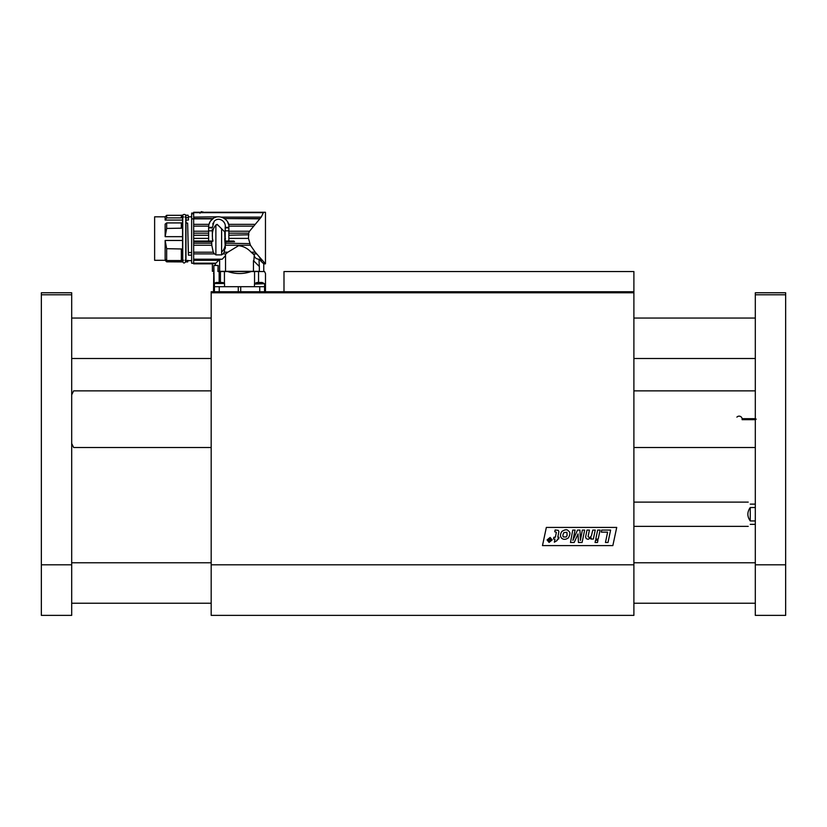 <?xml version="1.0" encoding="UTF-8"?>
<svg xmlns="http://www.w3.org/2000/svg" width="827" height="827" viewBox="0 0 827 827"><rect width="100%" height="100%" fill="white"/><g stroke="black" fill="none" stroke-linecap="round" stroke-linejoin="round"><path stroke-width="1.24" d="M633.895 564.8L211.185 564.8L211.185 615.371L633.895 615.371L633.895 292.768L211.185 292.768L211.185 291.755L633.895 291.755L633.895 292.768M211.185 564.8L211.185 292.768M612.848 545.593L542.481 545.593L546.347 527.419L616.725 527.419L612.848 545.593M558.297 530.345L558.887 531.73L557.78 537.25L558.99 537.25L558.618 539.07L557.419 539.07L557.129 540.507L554.359 542.181L555 539.07L553.521 539.07L553.894 537.25L555.372 537.25L556.385 532.299L554.752 531.771L555.134 529.973L558.297 530.345M590.354 537.105L591.398 535.917L592.794 530.066L595.223 530.066L593.341 539.07L591.016 539.07L591.253 537.891L588.028 539.297L586.25 538.656L585.609 536.94L587.005 530.066L589.434 530.066L588.069 536.537L589.134 537.56L590.354 537.105M575.065 530.066L572.904 540.382L577.525 530.066L579.944 530.066L580.399 540.455L582.353 530.066L584.658 530.066L582.074 542.491L578.435 542.491L578.052 533.942L574.165 542.491L570.485 542.491L572.749 530.066L575.065 530.066M597.663 530.066L600.082 530.066L598.2 539.07L595.771 539.07L597.663 530.066M601.725 530.066L601.291 532.133L607.618 532.133L605.457 542.491L608 542.491L610.605 530.066L601.725 530.066M597.487 542.491L597.942 540.3L595.523 540.3L595.058 542.491L597.487 542.491M569.369 531.802L567.901 530.355C566.578 529.311 564.583 529.673 561.895 531.441C560.127 534.149 560.034 536.403 561.616 538.201C563.58 539.793 565.854 539.669 568.438 537.808C570.01 534.893 570.32 532.898 569.369 531.802M550.141 537.436L547.081 539.938L549.076 542.429L552.147 539.938L550.141 537.436M551.64 539.938L549.169 542.016L547.588 539.938L550.048 537.85L551.64 539.938M563.89 532.588L566.909 532.299L567.095 535.565L566.144 536.992L563.425 536.95C562.587 536.289 562.742 534.831 563.89 532.588M548.322 540.558L550.265 541.375L550.875 538.491L550.172 539.742L548.694 538.491L549.242 539.762L548.322 540.558M218.111 271.535L218.111 265.467L217.935 271.535L264.547 271.535L265.488 273.541L265.488 286.7L214.214 286.7L213.852 265.467L213.531 291.755L213.852 273.365M217.935 265.467L214.214 265.467M219.155 282.452L219.155 271.535M261.601 271.535C266.728 274.192 266.728 274.192 261.601 271.535M258.551 271.535L258.551 282.452M254.551 284.106L254.551 271.535M251.274 271.535C243.438 274.192 235.581 274.192 227.714 271.535M224.437 271.535L224.437 283.444M220.437 282.452L220.437 271.535M265.488 286.7L265.457 291.755L265.488 286.7M218.835 216.767L193.663 217.119L193.663 212.663L263.389 212.663C266.149 212.146 266.149 212.146 263.389 212.663L261.229 217.119L249.527 231.229L248.669 233.162L248.472 238.383L250.447 245.257L255.264 252.214L265.198 263.565L263.462 263.565M260.691 258.603L259.037 256.721M249.919 243.614L225.761 243.241L224.21 252.214L227.828 252.214L238.548 245.712C243.334 246.157 247.542 248.327 251.16 252.214L255.264 252.214M228.852 235.23L248.865 234.775M262.231 260.319L260.06 260.319L263.058 263.162L264.836 263.162M260.06 260.319L258.861 259.192L261.218 259.192M256.639 253.899L253.093 253.899L254.261 254.943C254.334 257.424 255.915 258.882 258.985 259.296L258.861 259.192M253.093 253.899L251.16 252.214M250.447 245.257L225.678 245.257M217.728 224.892L217.17 224.334L216.002 224.892L217.728 224.892L224.717 231.88L225.027 241.029L233.876 241.029L234.537 241.701L225.792 241.701L225.761 243.241M228.852 233.162L248.669 233.162M253.32 226.133L228.831 226.133L228.852 227.859L225.192 227.859L225.213 229.337M227.59 221.977L228.541 224.355L254.809 224.355M259.709 218.845L224.499 218.555L259.998 218.555M224.923 218.866L226.588 220.489M223.145 217.77L221.409 217.119L261.229 217.119M205.23 212.343L199.565 212.343M258.985 259.296L259.316 266.48L253.848 261.012L254.261 254.943M227.828 252.214L225.533 254.22L225.533 271.328L253.455 271.328L253.455 260.608L259.316 266.48M259.347 266.511L259.347 271.328C265.209 271.328 265.209 271.328 259.347 271.328L253.455 271.328M225.895 253.899L222.959 253.899L224.21 252.214M222.959 253.899L221.615 254.881L221.615 252.059C224.293 249.62 225.544 246.167 225.389 241.701L225.792 241.701M225.389 248.255L224.717 238.765L225.492 238.765M228.852 241.029L228.852 227.859M225.213 229.875L225.213 241.029M213.511 218.225L210.327 221.274M210.13 221.584L208.849 224.81M221.615 254.881L215.878 254.881L214.524 253.899L193.663 253.899L193.663 224.355L208.952 224.355L208.631 226.877C208.724 223.807 209.882 221.264 212.094 219.258C218.359 213.325 229.627 219.01 228.852 226.877M216.074 217.119L214.524 217.687M193.663 224.355L193.663 217.119M212.984 218.555L193.663 218.555M224.179 222.608L223.693 221.77M213.077 223.145L212.766 224.138M216.002 224.892C213.139 227.963 211.96 232.232 212.456 237.721L212.27 229.337M218.173 271.328L225.533 271.328M213.852 271.328L212.384 271.328L212.384 263.668L215.413 263.668L215.413 265.467M219.641 271.328L219.641 259.43L222.246 259.192L225.337 255.822L225.533 254.22M193.663 253.899L193.663 259.192L222.246 259.192M221.615 252.059L221.615 228.769M215.878 224.985L215.878 254.881M208.631 226.877L208.631 227.859L212.291 227.859L214.141 221.305C218.979 216.167 226.474 221.812 225.171 227.363L225.192 227.859M212.601 218.845L193.663 218.845M208.631 227.859L208.631 238.383L193.663 238.383M208.662 226.133L193.663 226.133M193.663 218.886L191.637 218.886L191.637 263.244L191.637 213.852L193.663 213.852M193.663 213.397L191.637 213.852M193.663 233.162L208.631 233.162M208.631 235.23L193.663 235.23M193.663 241.029L212.27 241.029M204.31 212.343L201.312 211.629L199.958 213.232M219.641 259.43L215.527 263.565L193.663 263.565L193.663 259.192M218.928 260.319L193.663 260.319M193.663 252.214L213.283 252.214L214.524 253.899M213.283 252.214L211.805 245.257L211.702 241.701L212.973 241.091L212.456 238.362M208.631 238.383L208.631 241.029M212.456 239.416L212.456 237.721M211.702 241.701L193.663 241.701M193.663 243.241L211.722 243.241M211.805 245.257L193.663 245.257M193.663 263.162L215.94 263.162M212.074 241.091L193.663 241.091M185.982 220.065L185.982 217.739L188.391 217.739L188.453 220.065L185.982 220.065L185.982 222.845L187.636 223.135L188.36 252.545L191.637 252.545M187.925 260.639L187.719 261.921L185.982 261.932L185.982 260.639L191.637 260.639M187.719 260.309L187.719 261.921L187.119 260.639M185.982 222.845L185.982 260.639M191.637 255.181L188.411 255.181L187.998 238.569M188.36 252.545L188.411 255.181M185.982 217.739L185.982 215.206L188.091 215.206L188.391 217.739M185.982 217.181L185.072 217.181M183.449 216.943C180.524 213.593 187.987 213.593 185.072 216.943M183.449 217.181L182.54 217.181M182.54 220.065L165.142 220.065L166.661 217.883L181.33 217.883L181.33 215.206L182.54 215.206L182.54 261.932L166.661 261.818L165.142 260.298L166.382 260.298M165.142 220.065L165.142 216.819L154.628 216.819L154.628 260.309L165.142 260.298L166.661 261.828L181.33 261.818M181.33 260.546L166.661 260.546L165.142 259.213L165.142 240.461L182.54 240.461M182.54 236.667L165.142 236.667L165.142 224.096L166.661 222.928L181.33 222.928M182.54 248.968L181.33 248.968L181.33 260.639L182.54 260.639M181.33 248.968L166.661 248.689L165.142 240.461M165.142 236.667L166.661 228.438L182.54 228.159M182.54 222.845L181.33 222.845L181.33 228.159M181.33 217.739L182.54 217.739M166.661 217.883L166.661 215.309L165.142 216.819M166.661 228.438L166.661 222.928M166.661 260.546L166.661 248.689M264.568 291.755L264.568 286.7L259.513 286.7M264.133 283.702L254.664 283.702A8.094 8.094 0 0 1 257.094 282.452L261.942 282.452A8.094 8.094 0 0 1 264.371 283.702L264.133 283.702M214.42 291.755L214.42 286.7L224.53 286.7L224.53 283.516L214.42 283.516A8.094 8.094 0 0 1 216.147 282.452L221.894 282.452M633.895 388.638L633.895 449.723M211.174 449.723L211.185 388.638M283.992 291.755L283.992 271.535L633.895 271.535L633.895 291.755M755.309 564.8L785.65 564.8L785.65 615.371L755.309 615.371L755.309 419.682L742.119 419.682L742.119 418.679L755.309 418.679L755.309 292.768L785.65 292.768L785.65 294.794L755.309 294.794M211.174 390.861L73.634 390.861L71.691 394.861M71.691 443.499L73.634 447.5L211.174 447.5M742.119 419.682L742.119 418.679L742.119 419.682A3.029 3.029 0 0 0 742.16 419.175M742.139 418.824A3.029 3.029 0 0 0 736.898 417.128M71.691 294.794L41.35 294.794L41.35 292.768L71.691 292.768L71.691 615.371L41.35 615.371L41.35 564.8L71.691 564.8M41.35 294.794L41.35 564.8M785.65 564.8L785.65 294.794M755.309 419.682L756.188 419.175L755.309 418.679M755.309 520.948L750.254 520.948C747.081 516.472 747.081 512.006 750.254 507.53L755.309 507.53M755.309 504.129L750.254 504.129C747.598 501.462 747.598 501.462 750.254 504.129M750.254 524.349C747.598 527.016 747.598 527.016 750.254 524.349L755.309 524.349M750.254 507.53L750.254 520.948M219.238 291.755L219.238 286.7M238.279 291.755L238.279 286.7M240.709 291.755L240.709 286.7M259.75 291.755L259.75 286.7M248.472 238.383L228.852 238.383M249.527 231.229L228.852 231.229M228.852 230.836L225.213 230.836M208.631 227.363L212.312 227.363M225.171 227.363L228.852 227.363M193.663 231.229L208.631 231.229M208.631 230.836L212.27 230.836M264.371 283.702L254.458 284.106L254.458 286.7M218.173 265.467L218.173 271.535M213.852 272.807L213.5 273.541M205.23 212.27L265.467 212.27L265.467 263.844L263.761 263.844L263.761 271.328M193.663 212.27L199.565 212.27M225.213 230.63L225.213 229.596L225.213 230.63M191.637 213.087L193.663 213.087M191.637 263.244L193.663 263.244M212.384 263.844L193.663 263.844M191.637 216.819L188.329 216.819M187.46 261.932L185.982 261.932M183.449 260.185L182.746 261.477C183.46 263.524 184.473 263.524 185.775 261.477L185.775 215.661M185.072 260.185L185.775 261.477M182.746 215.661L182.746 261.477M182.54 261.932L181.33 261.932M181.33 215.309L166.661 215.309M264.578 284.106L264.578 286.7M224.53 283.516A8.094 8.094 0 0 0 222.794 282.452M214.42 283.516L214.42 286.7M633.895 447.5L755.309 447.5M633.895 390.861L755.309 390.861M71.691 358.505L211.185 358.505M633.895 358.505L755.309 358.505M71.691 318.054L211.185 318.054M633.895 318.054L755.309 318.054M71.691 603.234L211.185 603.234M633.895 603.234L755.309 603.234M71.691 562.784L211.185 562.784M633.895 562.784L755.309 562.784M633.895 526.375L748.228 526.375M633.895 502.103L748.228 502.103"/></g></svg>
